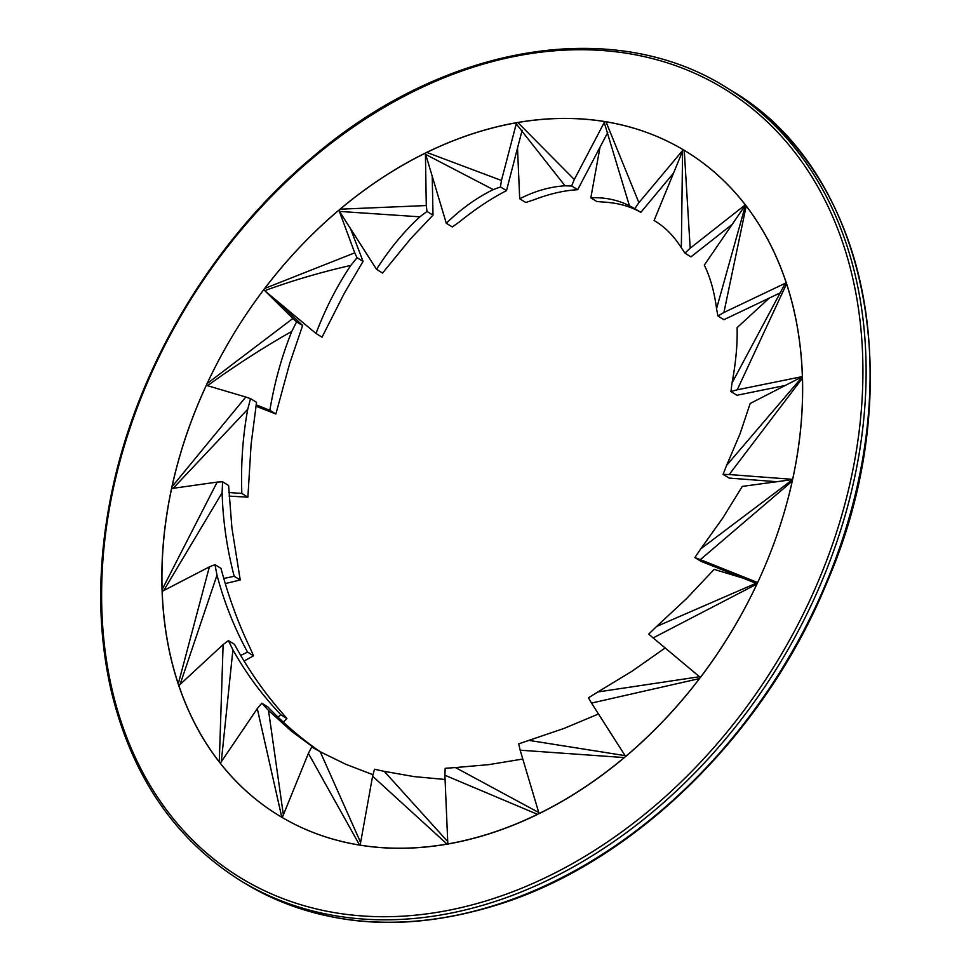 <?xml version="1.0" encoding="UTF-8"?>
<svg xmlns="http://www.w3.org/2000/svg" width="971" height="971" viewBox="0 0 971 971"><rect width="100%" height="100%" fill="white"/><g stroke="black" fill="none" stroke-linecap="round" stroke-linejoin="round"><path stroke-width="1.46" d="M765.876 563.92A389.48 289.989 121.6 0 1 278.459 815.252A389.48 289.989 121.6 0 1 235.128 331.596A389.48 289.989 121.6 0 1 686.06 151.427A389.48 289.989 121.6 0 1 765.876 563.92M173.141 488.316L247.739 409.252L250.518 398.62L245.76 397.018L172.013 486.726L171.77 488.401L172.425 488.413M250.518 398.62L256.55 402.322L251.113 444.172L247.884 497.164L241.852 493.462L228.913 492.515M172.013 486.726A389.48 289.989 121.6 0 1 206.325 385.329L245.76 397.018M247.739 409.252C242.726 436.659 240.772 464.721 241.852 493.462M247.884 497.164L229.107 496.108M283.362 814.839L268.518 710.432L261.794 703.186L257.291 708.612L281.796 817.254M261.794 703.186L267.814 706.888C284.224 724.05 301.775 739.052 320.454 751.894M281.736 817.218A389.48 289.989 121.6 0 1 278.459 815.252A389.48 289.989 121.6 0 1 220.296 763.23L257.291 708.612M268.518 710.432L291.47 731.199L316.789 749.855M625.251 755.656L528.892 740.375L518.72 743.835L520.153 750.195L624.402 757.574M624.329 757.635A389.48 289.989 121.6 0 1 539.087 813.662L520.153 750.195M528.892 740.375L563.872 728.493L598.488 713.988M180.096 684.434L217.006 575.111L214.955 564.649L209.372 566.882L178.276 683.839L178.834 685.247L179.878 684.628M214.955 564.649L220.987 568.363C228.306 595.976 237.761 622.01 249.365 646.431L253.577 655.813L247.544 652.111L240.699 655.401M178.276 683.839A389.48 289.989 121.6 0 1 162.193 591.339L209.372 566.882M217.006 575.111C223.998 601.826 234.181 627.497 247.544 652.111M253.577 655.813L244.073 661.02M745.522 205.112L716.549 308.657L717.909 315.976L723.917 312.48L746.201 206.01M717.909 315.976L723.941 319.677L780.575 292.708M746.25 206.07A389.48 289.989 121.6 0 1 786.231 282.804L723.917 312.48M716.549 308.657C714.34 291.737 710.25 277.221 704.303 265.119L744.648 206.192M684.931 253.14L690.187 248.2L684.252 150.335L683.256 149.74L682.589 151.051L681.339 247.763L684.931 253.14L690.964 256.854L732.122 224.471M684.252 150.335A389.48 289.989 121.6 0 1 686.06 151.427A389.48 289.989 121.6 0 1 745.303 204.845L690.187 248.2M656.979 222.286L654.09 220.502L682.589 151.051M681.339 247.763C674.044 236.269 665.438 227.481 655.546 221.376L654.09 220.502M604.387 123.014L629.402 205.718L634.791 208.656L638.894 202.684L605.965 121.739L604.751 121.545L574.298 179.514L517.822 122.467L516.511 122.771L516.475 124.191L565.025 185.813L571.652 186.007L574.298 179.514M634.791 208.656L640.824 212.358L673.534 173.105M683.256 149.74L638.894 202.684M629.402 205.706C617.362 199.771 604.496 197.149 590.829 197.817L596.862 201.531L603.379 202.053C617.811 202.854 630.288 206.289 640.824 212.358M590.829 197.817L600.005 147.24M605.965 121.739A389.48 289.989 121.6 0 1 683.099 149.643M571.652 186.007L577.684 189.709L607.797 132.396M565.025 185.813C550.011 186.723 534.912 191.044 519.703 198.776L525.736 202.478L532.909 200.16C549.076 193.921 563.993 190.437 577.684 189.709M519.703 198.776L517.507 148.102M517.822 122.467A389.48 289.989 121.6 0 1 604.751 121.545M296.58 321.85L292.878 318.488L207.139 383.581L206.52 385.196L207.648 385.621C234.897 365.849 262.959 347.764 291.81 331.378L296.58 321.85L302.612 325.552L277.864 301.653M265.423 291.288L292.878 318.488M291.81 331.378C281.821 356.163 274.502 382.465 269.853 410.284L275.885 413.986L289.601 363.761L302.612 325.552M269.853 410.284L256.138 404.846M208.668 386.021L207.648 385.621M275.885 413.986L255.919 406.194M207.139 383.581A389.48 289.989 121.6 0 1 263.457 290.086M206.52 385.196L207.126 385.572M360.629 842.488L320.236 751.772L311.727 746.954L308.39 753.387L359.622 845.11M359.549 845.098A389.48 289.989 121.6 0 1 282.27 817.533L308.39 753.387M320.236 751.772L345.785 764.274L372.9 774.7M426.973 211.447L426.281 205.549L340.02 209.19L338.855 210.319L339.486 211.411L419.897 216.824L426.973 211.447L433.005 215.149L432.229 176.261M425.419 153.224L426.281 205.549M419.897 216.812C404.009 231.45 389.553 248.964 376.517 269.331L382.55 273.045L410.745 238.648L433.005 215.149M376.517 269.331L339.486 211.411M340.02 209.19A389.48 289.989 121.6 0 1 425.249 153.115M500.453 186.942L501.461 180.472L426.706 152.398L425.407 153.139L425.711 154.45L493.256 189.6L500.453 186.942L506.486 190.644L522.119 130.308M516.523 122.771L501.461 180.472M493.256 189.6C476.919 197.562 461.261 208.777 446.284 223.257L452.316 226.959L459.429 221.898C475.596 208.838 491.277 198.424 506.486 190.644M446.284 223.257L425.711 154.45M426.706 152.398A389.48 289.989 121.6 0 1 516.426 122.698M357.037 257.691L354.743 252.848L264.695 288.448L263.76 289.88L264.682 290.669C292.987 280.388 321.692 271.977 350.81 265.423L357.037 257.691L363.069 261.393L350.507 228.646M339.182 210.913L354.743 252.848M350.81 265.423C337.095 285.826 325.491 308.499 316 333.466L322.032 337.168L344.292 293.327L363.069 261.393M316 333.466L264.682 290.669M264.695 288.448A389.48 289.989 121.6 0 1 338.478 210.489M163.723 590.55L222.116 492.746L222.565 481.786L217.164 482.102L162.133 589.579L162.812 591.023M222.565 481.786L228.598 485.488L231.923 528.03L240.238 580.003L234.205 576.301L223.767 578.449M162.133 589.579A389.48 289.989 121.6 0 1 171.624 488.522L217.164 482.102M222.116 492.746C222.917 520.808 226.947 548.651 234.205 576.301M240.238 580.003L225.272 583.559M785.199 283.459L732.013 382.999L730.92 391.568L737.232 389.808L786.571 283.86M730.92 391.568L736.953 395.27L785.308 385.451M786.595 283.933A389.48 289.989 121.6 0 1 802.374 376.578L737.232 389.808M732.013 382.999C735.836 362.851 737.535 344.402 737.11 327.628L769.275 298.085M221.291 761.762L232.906 649.793L228.391 640.605L223.124 644.586L219.288 761.932L220.199 763.036L220.866 762.381M228.391 640.605L234.424 644.307C247.86 668.873 263.202 691.109 280.449 710.99L286.918 718.504L280.886 714.802L277.985 717.108M219.288 761.932A389.48 289.989 121.6 0 1 178.858 685.575L223.124 644.586M232.906 649.793C245.979 673.231 261.976 694.908 280.886 714.802M286.918 718.504L283.289 722.133M699.909 676.666L597.833 691.971L588.487 697.785L591.521 703.077L699.557 678.571M699.496 678.644A389.48 289.989 121.6 0 1 625.652 756.518L591.521 703.077M597.833 691.971L632.206 671.107L665.159 647.973M802.386 376.784L726.648 465.327L723.079 474.382L729.209 474.54L802.422 378.156M723.079 474.382L729.112 478.084L776.897 481.713M802.422 378.241A389.48 289.989 121.6 0 1 792.639 479.346L729.209 474.54M726.648 465.327L740.048 433.77L750.182 403.475L801.366 377.209M757.635 582.576L656.614 626.465L648.725 634.075L653.143 637.911L756.955 584.02M756.919 584.105A389.48 289.989 121.6 0 1 700.394 677.479L653.143 637.911M656.614 626.465L686.582 598.585L714.134 569.394L743.118 578.158M792.567 479.65L700.783 548.833L694.872 557.56L700.358 559.636L792.251 481.118M694.872 557.56L700.904 561.274L755.292 583.025M792.227 481.203A389.48 289.989 121.6 0 1 757.647 582.551L700.358 559.636M700.783 548.846L723.031 517.64L742.293 486.398L791.608 479.71M447.728 841.626L384.237 771.338L374.503 769.25L372.597 776.193L447.109 844.151L448.626 843.969M447.109 844.151A389.48 289.989 121.6 0 1 360.144 845.195L372.597 776.193M384.225 771.338L414.107 776.606L445.082 779.47M538.759 812.533L455.472 767.563L445.167 768.304L444.9 775.234L537.618 814.378M537.546 814.414A389.48 289.989 121.6 0 1 447.825 844.03L444.9 775.234M455.472 767.563L488.886 764.626L522.786 759.031M822.231 580.367A465.06 346.259 -58.4 0 0 726.927 87.839C613.538 15.767 443.711 44.448 312.261 157.363C213.936 239.534 139.059 363.688 112.539 488.547C97.416 559.26 96.784 625.931 110.67 688.536C130.915 774.785 174.1 838.762 240.238 880.466A465.06 346.259 -58.4 0 0 822.231 580.367M819.208 579.08A462.73 344.535 121.6 0 1 160.591 801.694A462.73 344.535 121.6 0 1 466.978 69.244A462.73 344.535 121.6 0 1 819.208 579.08M826.2 582.806A465.06 346.259 121.6 0 1 244.207 882.906C320.418 927.973 407.274 934.503 504.774 902.484C638.384 858.17 765.634 731.916 826.649 583.219C911.284 388.521 869.263 170.702 730.896 90.279A465.06 346.259 121.6 0 1 826.2 582.806M240.238 880.466L244.207 882.906M726.927 87.839L730.896 90.279"/></g></svg>
